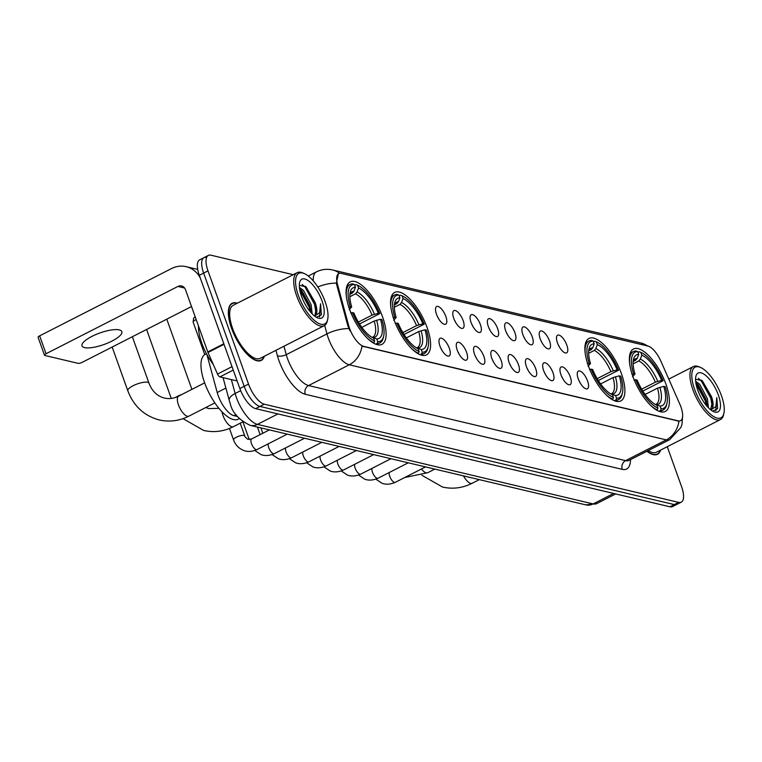 <?xml version="1.0" encoding="UTF-8"?>
<svg xmlns="http://www.w3.org/2000/svg" width="762" height="762" viewBox="0 0 762 762"><rect width="100%" height="100%" fill="white"/><g stroke="black" fill="none" stroke-linecap="round" stroke-linejoin="round"><path stroke-width="1.14" d="M621.421 373.599A35.052 13.64 63 0 0 588.959 338.461A35.052 13.64 63 0 0 588.35 365.77A35.052 13.64 63 0 0 620.82 400.907A35.052 13.64 63 0 0 621.421 373.599M427.111 327.565A35.052 13.64 63 0 0 394.649 292.427A35.052 13.64 63 0 0 394.04 319.735A35.052 13.64 63 0 0 426.51 354.873A35.052 13.64 63 0 0 427.111 327.565M382.619 317.03A35.052 13.64 63 0 0 350.158 281.892A35.052 13.64 63 0 0 349.548 309.191A35.052 13.64 63 0 0 382.019 344.329A35.052 13.64 63 0 0 382.619 317.03M665.912 384.143A35.052 13.64 63 0 0 633.451 349.006A35.052 13.64 63 0 0 632.841 376.304A35.052 13.64 63 0 0 665.312 411.442A35.052 13.64 63 0 0 665.912 384.143M557.47 342.91A9.916 3.858 -117 0 1 556.917 335.909A9.916 3.858 -117 0 1 561.565 336.69A9.916 3.858 -117 0 1 566.823 345.119A9.916 3.858 -117 0 1 565.633 353.006A9.916 3.858 -117 0 1 557.47 342.91M559.308 346.881A5.953 2.315 63 0 0 558.165 344.634M540.182 338.814A9.916 3.858 -117 0 1 539.629 331.813A9.916 3.858 -117 0 1 544.287 332.594A9.916 3.858 -117 0 1 549.545 341.024A9.916 3.858 -117 0 1 548.354 348.91A9.916 3.858 -117 0 1 540.182 338.814M542.03 342.786A5.953 2.315 63 0 0 540.877 340.538M522.894 334.718A9.916 3.858 -117 0 1 522.341 327.717A9.916 3.858 -117 0 1 526.999 328.498A9.916 3.858 -117 0 1 532.257 336.937A9.916 3.858 -117 0 1 531.066 344.815A9.916 3.858 -117 0 1 522.894 334.718M524.742 338.69A5.953 2.315 63 0 0 523.589 336.442M505.616 330.622A9.916 3.858 -117 0 1 505.063 323.631A9.916 3.858 -117 0 1 509.711 324.402A9.916 3.858 -117 0 1 514.969 332.842A9.916 3.858 -117 0 1 513.779 340.719A9.916 3.858 -117 0 1 505.616 330.622M507.454 334.594A5.953 2.315 63 0 0 506.311 332.346M488.328 326.527A9.916 3.858 -117 0 1 487.775 319.535A9.916 3.858 -117 0 1 492.433 320.307A9.916 3.858 -117 0 1 497.691 328.746A9.916 3.858 -117 0 1 496.5 336.623A9.916 3.858 -117 0 1 488.328 326.527M490.176 330.498A5.953 2.315 63 0 0 489.023 328.251M471.04 322.431A9.916 3.858 -117 0 1 470.487 315.439A9.916 3.858 -117 0 1 475.145 316.211A9.916 3.858 -117 0 1 480.403 324.65A9.916 3.858 -117 0 1 479.212 332.527A9.916 3.858 -117 0 1 471.04 322.431M472.888 326.403A5.953 2.315 63 0 0 471.735 324.155M453.761 318.335A9.916 3.858 -117 0 1 453.209 311.344A9.916 3.858 -117 0 1 457.857 312.115A9.916 3.858 -117 0 1 463.115 320.554A9.916 3.858 -117 0 1 461.924 328.432A9.916 3.858 -117 0 1 453.761 318.335M455.6 322.307A5.953 2.315 63 0 0 454.457 320.059M436.474 314.239A9.916 3.858 -117 0 1 435.921 307.248A9.916 3.858 -117 0 1 440.579 308.019A9.916 3.858 -117 0 1 445.837 316.459A9.916 3.858 -117 0 1 444.646 324.345A9.916 3.858 -117 0 1 436.474 314.239M438.321 318.211A5.953 2.315 63 0 0 437.169 315.963M578.234 378.809A9.916 3.858 -117 0 1 577.682 371.808A9.916 3.858 -117 0 1 582.33 372.589A9.916 3.858 -117 0 1 587.588 381.019A9.916 3.858 -117 0 1 586.397 388.906A9.916 3.858 -117 0 1 578.234 378.809M580.072 382.781A5.953 2.315 63 0 0 578.929 380.533M560.946 374.714A9.916 3.858 -117 0 1 560.394 367.713A9.916 3.858 -117 0 1 565.042 368.494A9.916 3.858 -117 0 1 570.309 376.923A9.916 3.858 -117 0 1 569.119 384.81A9.916 3.858 -117 0 1 560.946 374.714M562.785 378.685A5.953 2.315 63 0 0 561.642 376.438M543.658 370.618A9.916 3.858 -117 0 1 543.106 363.617A9.916 3.858 -117 0 1 547.764 364.398A9.916 3.858 -117 0 1 553.022 372.828A9.916 3.858 -117 0 1 551.831 380.714A9.916 3.858 -117 0 1 543.658 370.618M545.506 374.59A5.953 2.315 63 0 0 544.354 372.342M526.38 366.522A9.916 3.858 -117 0 1 525.828 359.521A9.916 3.858 -117 0 1 530.476 360.302A9.916 3.858 -117 0 1 535.734 368.741A9.916 3.858 -117 0 1 534.543 376.618A9.916 3.858 -117 0 1 526.38 366.522M528.218 370.494A5.953 2.315 63 0 0 527.075 368.246M509.092 362.426A9.916 3.858 -117 0 1 508.54 355.435A9.916 3.858 -117 0 1 513.188 356.206A9.916 3.858 -117 0 1 518.455 364.646A9.916 3.858 -117 0 1 517.265 372.523A9.916 3.858 -117 0 1 509.092 362.426M510.931 366.398A5.953 2.315 63 0 0 509.788 364.15M491.804 358.33A9.916 3.858 -117 0 1 491.252 351.339A9.916 3.858 -117 0 1 495.91 352.111A9.916 3.858 -117 0 1 501.167 360.55A9.916 3.858 -117 0 1 499.977 368.427A9.916 3.858 -117 0 1 491.804 358.33M493.652 362.302A5.953 2.315 63 0 0 492.5 360.055M474.526 354.235A9.916 3.858 -117 0 1 473.974 347.243A9.916 3.858 -117 0 1 478.622 348.015A9.916 3.858 -117 0 1 483.88 356.454A9.916 3.858 -117 0 1 482.689 364.331A9.916 3.858 -117 0 1 474.526 354.235M476.364 358.207A5.953 2.315 63 0 0 475.221 355.959M457.238 350.139A9.916 3.858 -117 0 1 456.686 343.148A9.916 3.858 -117 0 1 461.334 343.919A9.916 3.858 -117 0 1 466.601 352.358A9.916 3.858 -117 0 1 465.411 360.245A9.916 3.858 -117 0 1 457.238 350.139M459.076 354.111A5.953 2.315 63 0 0 457.933 351.863M439.95 346.043A9.916 3.858 -117 0 1 439.398 339.052A9.916 3.858 -117 0 1 444.055 339.823A9.916 3.858 -117 0 1 449.313 348.263A9.916 3.858 -117 0 1 448.123 356.149A9.916 3.858 -117 0 1 439.95 346.043M441.798 350.015A5.953 2.315 63 0 0 440.646 347.767M679.742 403.955A17.859 6.944 -117 0 1 680.876 406.775A17.859 6.944 -117 0 1 680.561 420.681A17.859 6.944 -117 0 1 678.209 420.872L363.712 346.367A17.859 6.944 -117 0 1 348.653 325.517L337.576 284.702A17.859 6.944 -117 0 1 338.757 273.558A17.859 6.944 -117 0 1 341.109 273.377L647.9 346.053A17.859 6.944 -117 0 1 660.959 361.321L679.742 403.955M237.42 416.49L233.934 415.661A19.841 7.715 -117 0 1 217.208 392.497L206.883 354.501M237.287 303.228A32.071 12.478 63 0 0 232.096 303.276A32.071 12.478 63 0 0 231.534 328.26A32.071 12.478 63 0 0 261.242 360.416A32.071 12.478 63 0 0 264.338 356.245M682.657 415.633L682 424.215L680.942 427.415L669.75 439.607A26.451 10.297 -117 0 1 666.264 439.884A23.146 20.241 -76.7 0 0 678.961 421.215L361.969 346.119A23.146 20.241 103.3 0 1 349.272 364.788A26.451 10.297 -117 0 1 328.26 337.985A26.451 10.297 -117 0 1 326.965 333.889L324.669 325.431M206.607 257.423A19.841 7.715 63 0 0 203.987 257.632L199.654 259.842A19.841 7.715 63 0 0 199.311 275.301L239.849 388.534L244.192 386.324A19.841 7.715 63 0 0 259.956 406.422L674.284 504.577A19.841 7.715 63 0 0 676.904 504.368A19.841 7.715 63 0 1 674.284 504.577L259.956 406.422A19.841 7.715 63 0 1 244.192 386.324L203.645 273.082L244.192 386.324L248.536 384.105A19.841 7.715 63 0 0 264.3 404.203L678.628 502.368A19.841 7.715 63 0 0 681.247 502.158A19.841 7.715 63 0 0 681.59 486.699L667.264 446.703M203.987 257.632A19.841 7.715 63 0 0 203.645 273.082A19.841 7.715 63 0 1 203.987 257.632L208.331 255.413A19.841 7.715 63 0 0 207.988 270.872L248.536 384.105M350.044 330.908L347.872 325.917L336.785 285.112L336.394 283.102L338.404 273.739M646.928 451.256A32.071 12.478 63 0 0 657.482 454.295A32.071 12.478 63 0 0 660.578 450.113M293.208 274.691L210.95 255.203A19.841 7.715 63 0 0 208.331 255.413M239.849 388.534A19.841 7.715 63 0 0 255.613 408.632L669.95 506.797A19.841 7.715 63 0 0 672.56 506.587L681.247 502.158M694.611 389.315A28.432 11.068 63 0 0 711.127 414.766A28.432 11.068 63 0 0 723.9 413.328A28.432 11.068 63 0 0 721.443 395.678A28.432 11.068 63 0 0 700.468 367.417A28.432 11.068 63 0 0 694.611 389.315M700.468 367.417L699.03 366.798A29.756 11.582 63 0 0 693.41 366.541A29.756 11.582 63 0 0 692.896 389.725A29.756 11.582 63 0 0 720.461 419.557A29.756 11.582 63 0 0 723.557 414.852L723.9 413.328M648.252 450.571A29.756 11.582 63 0 0 656.434 452.228L720.461 419.557M647.109 451.161A31.747 12.354 63 0 0 657.33 454A31.747 12.354 63 0 0 660.263 450.275M695.639 381.219L699.773 384.362L707.384 398.65L708.431 407.775M695.811 382.715L698.411 385.048L706.031 399.345L707.203 406.46M710.517 409.68A16.535 6.429 63 0 0 711.165 409.451A16.535 6.429 63 0 0 711.451 396.573L712.48 401.374L710.641 409.651M718.318 394.935A21.822 8.496 63 0 0 705.66 375.418A21.822 8.496 63 0 0 695.839 376.476A21.822 8.496 63 0 0 697.725 390.058A21.822 8.496 63 0 0 713.851 411.756A21.822 8.496 63 0 0 718.318 394.935M711.451 396.573L702.278 380.743L695.554 379.171M712.603 411.128L717.633 408.708L716.804 397.621L715.87 406.575L710.851 409.937M716.804 397.621L715.832 410.842M698.411 378.304L701.307 380.905L710.765 398.183L712.289 406.794M695.992 383.791L705.345 400.955L706.469 405.603M701.554 380.105L711.451 397.84L712.584 402.574M696.382 383.134L706.022 400.602L707.165 405.336M635.613 360.245A24.47 9.525 63 0 0 633.879 360.664L633.193 361.464L635.613 360.245L637.222 358.378L638.708 354.406A28.432 11.068 63 0 0 633.498 359.388A28.432 11.068 63 0 0 634.984 374.085L631.831 374.152M637.994 352.415L639.328 351.739L640.842 352.387A31.48 12.249 63 0 1 641.023 352.463A31.48 12.249 63 0 1 663.083 380.743L661.635 380.4A28.432 11.068 63 0 0 641.823 355.14L640.337 359.121L638.737 360.978L633.136 363.836M641.68 389.172L655.368 382.191L661.635 380.4M663.083 380.743L642.833 391.058M651.11 405.822A32.804 12.764 63 0 0 657.263 409.823L657.92 408.07A31.48 12.249 63 0 1 635.679 379.705L633.965 380.114M656.673 410.118L657.263 409.823M633.546 373.742A31.48 12.249 63 0 1 637.718 351.644L636.203 350.996A32.804 12.764 63 0 0 633.384 351.558A32.804 12.764 63 0 0 629.669 363.807M639.823 351.949A32.804 12.764 63 0 0 639.585 351.844A32.804 12.764 63 0 0 639.328 351.739M635.679 379.705L637.118 380.048A28.432 11.068 63 0 0 656.93 405.308L657.92 408.07M637.718 351.644L638.708 354.406M641.823 355.14L640.842 352.387M634.984 374.085L632.498 376.771M666.96 403.288A31.48 12.249 63 0 1 661.045 408.803L660.387 410.556A32.804 12.764 63 0 0 663.207 409.994A32.804 12.764 63 0 0 666.607 404.812L666.96 403.288A31.48 12.249 63 0 0 665.216 386.705L663.769 386.363L657.501 388.153L645.138 394.459M660.387 410.556L658.997 411.27M661.045 408.803L660.054 406.051A28.432 11.068 63 0 0 663.769 386.363M655.187 404.412L660.054 406.051M591.122 349.701A24.47 9.525 63 0 0 589.388 350.12L588.702 350.93L591.122 349.701L592.731 347.843L594.217 343.862A28.432 11.068 63 0 0 589.007 348.853A28.432 11.068 63 0 0 590.493 363.55L587.34 363.607M593.503 341.871L594.836 341.195L596.351 341.843A31.48 12.249 63 0 1 596.532 341.919A31.48 12.249 63 0 1 618.592 370.208L617.144 369.865A28.432 11.068 63 0 0 597.332 344.605L595.846 348.577L594.246 350.444L588.645 353.301M597.189 378.638L610.876 371.646L617.144 369.865M618.592 370.208L598.341 380.514M606.619 395.278A32.804 12.764 63 0 0 612.772 399.278L613.429 397.526A31.48 12.249 63 0 1 591.188 369.17L589.474 369.57M612.181 399.583L612.772 399.278M589.055 363.207A31.48 12.249 63 0 1 593.227 341.1L591.712 340.462A32.804 12.764 63 0 0 588.893 341.024A32.804 12.764 63 0 0 585.187 353.263M595.332 341.414A32.804 12.764 63 0 0 595.093 341.309A32.804 12.764 63 0 0 594.836 341.195M591.188 369.17L592.626 369.503A28.432 11.068 63 0 0 612.438 394.764A28.432 11.068 63 0 0 612.438 394.773L613.429 397.526M593.227 341.1L594.217 343.862M597.332 344.605L596.351 341.843M590.493 363.55L588.007 366.227M622.468 392.744A31.48 12.249 63 0 1 616.553 398.269L615.896 400.021A32.804 12.764 63 0 0 618.715 399.459A32.804 12.764 63 0 0 622.116 394.268L622.468 392.744A31.48 12.249 63 0 0 620.725 376.161L619.277 375.818L613.01 377.609L600.647 383.915M615.896 400.021L614.505 400.726M616.553 398.269L615.563 395.507A28.432 11.068 63 0 0 619.277 375.818M610.695 393.868L615.563 395.507M396.812 303.667A24.47 9.525 63 0 0 395.078 304.086L394.392 304.895L396.812 303.667L398.421 301.809L399.907 297.828A28.432 11.068 63 0 0 394.697 302.819A28.432 11.068 63 0 0 396.183 317.516L393.03 317.573M399.193 295.837L400.517 295.161L402.031 295.808A31.48 12.249 63 0 1 402.222 295.885A31.48 12.249 63 0 1 424.282 324.164L422.834 323.831A28.432 11.068 63 0 0 403.022 298.561L401.536 302.543L399.936 304.409L394.335 307.267M402.879 332.603L416.566 325.612L422.834 323.831M424.282 324.164L404.022 334.48M412.309 349.244A32.804 12.764 63 0 0 418.462 353.244L419.119 351.492A31.48 12.249 63 0 1 396.878 323.126L395.164 323.536M417.871 353.549L418.462 353.244M394.745 317.173A31.48 12.249 63 0 1 398.917 295.065L397.402 294.427A32.804 12.764 63 0 0 394.583 294.989A32.804 12.764 63 0 0 390.868 307.229M401.022 295.37A32.804 12.764 63 0 0 400.783 295.275A32.804 12.764 63 0 0 400.517 295.161M396.878 323.126L398.316 323.469A28.432 11.068 63 0 0 418.128 348.729L419.119 351.492M398.917 295.065L399.907 297.828M403.022 298.561L402.031 295.808M396.183 317.516L393.687 320.192M428.149 346.71A31.48 12.249 63 0 1 422.234 352.235L421.586 353.987A32.804 12.764 63 0 0 424.396 353.425A32.804 12.764 63 0 0 427.806 348.234L428.149 346.71A31.48 12.249 63 0 0 426.415 330.127L424.967 329.784L418.7 331.575L406.337 337.88M421.586 353.987L420.195 354.692M422.234 352.235L421.253 349.472A28.432 11.068 63 0 0 424.967 329.784M416.385 347.834L421.253 349.472M191.91 389.363L166.802 319.249A11.24 3.248 160.3 0 0 166.773 319.173M352.32 293.122A24.47 9.525 63 0 0 350.587 293.551L349.901 294.351L352.32 293.122L353.93 291.265L355.416 287.284A28.432 11.068 63 0 0 350.206 292.275A28.432 11.068 63 0 0 351.692 306.972L348.539 307.038M354.701 285.302L356.025 284.626L357.54 285.264A31.48 12.249 63 0 1 357.73 285.34A31.48 12.249 63 0 1 379.79 313.63L378.343 313.287A28.432 11.068 63 0 0 358.531 288.026L357.045 292.008L355.444 293.865L349.844 296.723M358.388 322.059L372.075 315.077L378.343 313.287M206.464 353.72L205.216 354.359A36.376 14.154 63 0 0 204.587 382.695A36.376 14.154 63 0 0 238.277 419.157L239.297 418.633M379.79 313.63L359.531 323.936M367.817 338.699A32.804 12.764 63 0 0 373.971 342.7L374.628 340.947A31.48 12.249 63 0 1 352.387 312.591L350.672 312.992M373.38 343.005L373.971 342.7M350.253 306.629A31.48 12.249 63 0 1 354.425 284.531L352.911 283.883A32.804 12.764 63 0 0 350.091 284.445A32.804 12.764 63 0 0 346.377 296.685M356.53 284.836A32.804 12.764 63 0 0 356.292 284.731A32.804 12.764 63 0 0 356.025 284.626M352.387 312.591L353.825 312.934A28.432 11.068 63 0 0 373.637 338.195L374.628 340.947M354.425 284.531L355.416 287.284M358.531 288.026L357.54 285.264M351.692 306.972L349.196 309.658M383.657 336.175A31.48 12.249 63 0 1 377.742 341.69L377.095 343.443A32.804 12.764 63 0 0 379.905 342.881A32.804 12.764 63 0 0 383.315 337.699L383.657 336.175A31.48 12.249 63 0 0 381.924 319.592L380.476 319.249L374.209 321.031L361.845 327.346M377.095 343.443L375.704 344.157M377.742 341.69L376.761 338.928A28.432 11.068 63 0 0 380.476 319.249M371.894 337.299L376.761 338.928M84.553 347.605A21.165 6.125 160.3 0 0 108.08 342.9A21.165 6.125 160.3 0 0 121.844 331.613A21.165 6.125 160.3 0 0 119.282 329.889A21.165 6.125 160.3 0 0 95.755 334.594A21.165 6.125 160.3 0 0 81.991 345.881A21.165 6.125 160.3 0 0 84.553 347.605M233.248 370.094L219.923 376.885L237.144 380.971M200.244 277.911A26.451 23.136 -76.7 0 0 186.147 266.671A26.451 23.136 -76.7 0 0 171.507 268.567L39.653 335.852L46.053 353.73L177.917 286.445A6.61 5.782 103.3 0 1 181.575 285.969A6.61 5.782 103.3 0 1 185.471 289.636L207.788 351.958L223.828 343.776M46.053 353.73A3.305 0.953 160.3 0 0 44.501 355.216L38.1 337.337A3.305 0.953 -19.7 0 1 39.653 335.852M44.501 355.216A3.305 0.953 160.3 0 0 44.901 355.483L77.972 363.322A3.305 0.953 160.3 0 0 82.248 362.302L191.529 306.543M219.923 376.885A3.305 1.286 -117 0 1 217.503 374.066L207.997 352.482A3.305 1.286 -117 0 1 207.788 351.958M298.371 295.446A28.432 11.068 63 0 0 314.887 320.888A28.432 11.068 63 0 0 327.66 319.459A28.432 11.068 63 0 0 325.203 301.8A28.432 11.068 63 0 0 304.228 273.539A28.432 11.068 63 0 0 298.371 295.446M304.228 273.539L302.8 272.929A29.756 11.582 63 0 0 297.17 272.672A29.756 11.582 63 0 0 296.656 295.847A29.756 11.582 63 0 0 324.221 325.688A29.756 11.582 63 0 0 327.317 320.983L327.66 319.459M297.17 272.672L233.143 305.343A29.756 11.582 63 0 0 232.629 328.527A29.756 11.582 63 0 0 260.194 358.359L324.221 325.688M236.972 303.39A31.747 12.354 63 0 0 232.239 303.571A31.747 12.354 63 0 0 231.696 328.298A31.747 12.354 63 0 0 261.099 360.121A31.747 12.354 63 0 0 264.023 356.406M198.482 325.974A33.061 12.868 63 0 0 201.768 343.1A33.061 12.868 63 0 0 213.293 364.493M299.399 287.35L303.533 290.484L311.144 304.781L312.191 313.906M299.58 288.846L302.171 291.179L309.791 305.467L310.963 312.582M314.277 315.801A16.535 6.429 63 0 0 314.935 315.582A16.535 6.429 63 0 0 315.22 302.704L316.24 307.496L315.03 315.144L314.401 315.773M322.078 301.066A21.822 8.496 63 0 0 309.42 281.549A21.822 8.496 63 0 0 299.609 282.597A21.822 8.496 63 0 0 301.485 296.18A21.822 8.496 63 0 0 317.611 317.887A21.822 8.496 63 0 0 322.078 301.066M315.22 302.704L306.038 286.864L299.314 285.293M316.363 317.259L321.393 314.83L320.564 303.743L319.63 312.696L314.611 316.068M320.564 303.743L319.592 316.973M302.171 284.436L305.067 287.026L314.535 304.314L316.049 312.925M299.761 289.922L309.105 307.076L310.229 311.734M305.324 286.236L315.211 303.962L316.344 308.696M300.142 289.265L309.782 306.734L310.925 311.468M337.576 284.702L336.785 285.112M348.653 325.517L347.872 325.917M363.712 346.367L363.179 346.634M678.209 420.872L677.675 421.148M225.885 388.068L217.208 392.497M236.001 414.614L233.934 415.661M630.507 459.629A33.061 12.868 -117 0 1 622.278 469.373L305.286 394.278A6.61 5.782 103.3 0 1 308.581 385.553L625.564 460.648A26.451 10.297 63 0 0 629.05 460.372L628.736 460.515M305.286 394.278A33.061 12.868 -117 0 1 279.016 360.788A33.061 12.868 -117 0 1 277.397 355.663L275.949 350.32M348.872 328.574A23.146 10.106 164.8 0 0 326.965 333.889L286.264 354.663A26.451 10.297 63 0 0 287.56 358.75A26.451 10.297 63 0 0 308.581 385.553L349.272 364.788L666.264 439.884L625.564 460.648A6.61 5.782 103.3 0 0 622.278 469.373M339.566 273.301A23.146 20.241 -76.7 0 0 332.651 269.977C327.022 268.681 321.593 269.329 316.363 271.91L308.277 276.035M332.651 269.977L641.061 343.033A23.146 20.241 103.3 0 1 647.405 345.938M336.394 283.102A23.146 10.106 164.8 0 0 317.792 286.96M313.306 280.949A26.451 10.297 -117 0 1 316.363 271.91M264.3 404.203L255.613 408.632M678.628 502.368L669.95 506.797M207.988 270.872L199.311 275.301M283.978 346.224L286.264 354.663A6.61 2.886 -15.2 0 1 277.397 355.663M231.353 379.6L235.134 393.497A26.451 10.297 63 0 0 236.43 397.593A26.451 10.297 63 0 0 257.442 424.386L593.15 503.92A26.451 10.297 63 0 0 596.636 503.644L585.835 504.873L250.127 425.339A13.23 11.563 103.3 0 0 257.442 424.386L277.94 413.928M613.658 493.462L593.15 503.92A13.23 11.563 103.3 0 1 585.835 504.873M240.678 390.668L235.134 393.497A13.23 5.772 164.8 0 0 229.257 400.488L223.047 377.628M479.298 479.631L472.164 483.27A11.24 4.372 -117 0 1 470.687 483.384A11.24 4.372 -117 0 1 463.496 475.888M655.368 382.191A24.47 9.525 63 0 0 638.737 360.978M637.222 358.378A25.441 9.896 63 0 0 633.203 361.312M657.749 381.324A25.441 9.896 63 0 0 640.337 359.121M656.615 404.584A25.441 9.896 63 0 0 659.882 387.277M655.558 404.374L656.12 404.251A24.47 9.525 63 0 0 657.501 388.153M434.807 469.087L427.673 472.726A11.24 4.372 -117 0 1 426.196 472.85A11.24 4.372 -117 0 1 421.396 469.011M610.876 371.646A24.47 9.525 63 0 0 594.246 350.444M592.731 347.843A25.441 9.896 63 0 0 588.712 350.768M613.258 370.78A25.441 9.896 63 0 0 595.846 348.577M612.124 394.04A25.441 9.896 63 0 0 615.391 376.742M611.067 393.84L611.629 393.716A24.47 9.525 63 0 0 613.01 377.609M242.868 421.843L233.363 426.691A11.24 4.372 -117 0 1 231.877 426.815A11.24 4.372 -117 0 1 222.952 415.423A11.24 4.372 -117 0 1 221.98 411.766M175.517 397.45A11.24 3.248 -19.7 0 1 182.118 394.364M416.566 325.612A24.47 9.525 63 0 0 399.936 304.409M398.421 301.809A25.441 9.896 63 0 0 394.402 304.733M418.948 324.745A25.441 9.896 63 0 0 401.536 302.543M417.814 348.005A25.441 9.896 63 0 0 421.081 330.708M416.757 347.796L417.319 347.682A24.47 9.525 63 0 0 418.7 331.575M214.865 402.888L188.871 416.157A11.24 4.372 -117 0 1 187.395 416.271A11.24 4.372 -117 0 1 178.46 404.879A11.24 4.372 -117 0 1 178.651 396.126C173.774 398.516 169.021 399.164 164.401 398.05C157.239 396.202 152.105 391.249 148.99 383.2L132.35 336.737M188.871 416.157C179.27 420.957 169.393 422.224 159.22 419.929C144.151 415.862 133.683 406.146 127.816 390.782A11.24 3.248 -19.7 0 1 135.131 384.791A11.24 3.248 -19.7 0 1 147.628 382.286A11.24 3.248 -19.7 0 1 148.99 383.2M372.075 315.077A24.47 9.525 63 0 0 355.444 293.865M353.93 291.265A25.441 9.896 63 0 0 349.91 294.189M374.456 314.201A25.441 9.896 63 0 0 357.045 292.008M373.323 337.461A25.441 9.896 63 0 0 376.59 320.164M372.266 337.261L372.828 337.137A24.47 9.525 63 0 0 374.209 321.031M425.539 466.896L395.259 482.346A5.953 2.315 -117 0 1 394.297 482.356A5.953 2.315 -117 0 1 389.744 476.374A5.953 2.315 -117 0 1 389.287 472.478M408.261 462.801L377.981 478.25A5.953 2.315 -117 0 1 377.009 478.26A5.953 2.315 -117 0 1 372.466 472.278A5.953 2.315 -117 0 1 372.008 468.382M390.973 458.705L360.693 474.155A5.953 2.315 -117 0 1 359.731 474.164A5.953 2.315 -117 0 1 355.178 468.182A5.953 2.315 -117 0 1 354.721 464.287M373.685 454.609L343.405 470.059A5.953 2.315 -117 0 1 342.443 470.068A5.953 2.315 -117 0 1 337.89 464.096A5.953 2.315 -117 0 1 337.433 460.191M356.406 450.513L326.126 465.963A5.953 2.315 -117 0 1 325.155 465.973A5.953 2.315 -117 0 1 320.612 460A5.953 2.315 -117 0 1 320.154 456.095M339.119 446.418L308.839 461.867A5.953 2.315 -117 0 1 307.877 461.877A5.953 2.315 -117 0 1 303.324 455.905A5.953 2.315 -117 0 1 302.866 451.999M321.831 442.322L291.551 457.772A5.953 2.315 -117 0 1 290.589 457.781A5.953 2.315 -117 0 1 286.036 451.809A5.953 2.315 -117 0 1 285.579 447.904M304.552 438.226L274.272 453.676A5.953 2.315 -117 0 1 273.301 453.685A5.953 2.315 -117 0 1 268.757 447.713A5.953 2.315 -117 0 1 268.3 443.808M287.264 434.13L256.985 449.58A5.953 2.315 -117 0 1 256.022 449.59A5.953 2.315 -117 0 1 251.47 443.617A5.953 2.315 -117 0 1 251.574 438.979L247.812 439.283C245.44 437.369 244.421 436.235 244.764 435.893L240.22 423.196M256.985 449.58C249.231 452.961 244.221 450.713 243.592 450.409C238.744 448.418 235.401 444.913 233.553 439.903A5.953 1.724 -19.7 0 1 237.43 436.731A5.953 1.724 -19.7 0 1 244.04 435.407A5.953 1.724 -19.7 0 1 244.211 435.454A5.953 1.724 -19.7 0 1 244.764 435.893M204.768 354.616L193.119 322.059A4.296 1.248 -19.7 0 1 196.215 319.64M177.917 286.445L184.633 288.036M224.018 344.31L207.997 352.482M217.503 374.066L232.019 366.655M641.061 343.033L648.748 346.329M669.75 439.607L629.05 460.372M250.127 425.339C238.897 419.872 232.258 412.604 230.21 403.527L229.257 400.488M596.636 503.644L615.667 493.938M655.739 454.809L657.33 454M668.788 379.105L693.41 366.541M472.164 483.27C462.563 488.08 452.685 489.337 442.512 487.042L421.824 475.221M630.193 353.197L633.384 351.558M641.023 352.463L639.585 351.844M660.006 411.623L663.207 409.994M427.673 472.726L404.708 477.526M585.702 342.652L588.893 341.024M596.532 341.919L595.093 341.309M615.515 401.088L618.715 399.459M233.363 426.691C223.761 431.502 213.874 432.759 203.711 430.473L183.013 418.652M205.74 407.546L208.893 408.594L218.923 408.327M171.269 398.421L146.58 329.479M391.392 296.618L394.583 294.989M402.222 295.885L400.783 295.275M421.205 355.054L424.396 353.425M127.816 390.782L112.157 347.043M346.901 286.074L350.091 284.445M357.73 285.34L356.292 284.731M376.714 344.51L379.905 342.881M204.645 382.867L178.651 396.126M395.259 482.346C387.515 485.718 382.495 483.479 381.867 483.175L375.837 479.165M377.981 478.25C370.227 481.622 365.208 479.384 364.588 479.079L358.55 475.069M360.693 474.155C352.939 477.526 347.929 475.288 347.301 474.983L341.262 470.983M343.405 470.059C335.661 473.431 330.641 471.192 330.013 470.887L323.983 466.887M326.126 465.963C318.373 469.335 313.353 467.096 312.734 466.792L306.695 462.791M308.839 461.867C301.085 465.249 296.075 463.001 295.446 462.696L289.408 458.695M291.551 457.772C283.807 461.153 278.787 458.905 278.159 458.6L272.129 454.6M262.804 433.245L260.89 427.882M274.272 453.676C266.519 457.057 261.499 454.809 260.88 454.504L254.841 450.504M249.25 439.55L242.916 421.872M260.128 434.616L257.423 427.063M233.553 439.903L229.457 428.463M269.377 429.901L251.574 438.979M193.119 322.059L193.634 318.164L195.196 316.792M186.147 266.671L197.701 269.405M259.509 360.931L261.099 360.121M230.648 304.39L232.239 303.571"/></g></svg>
